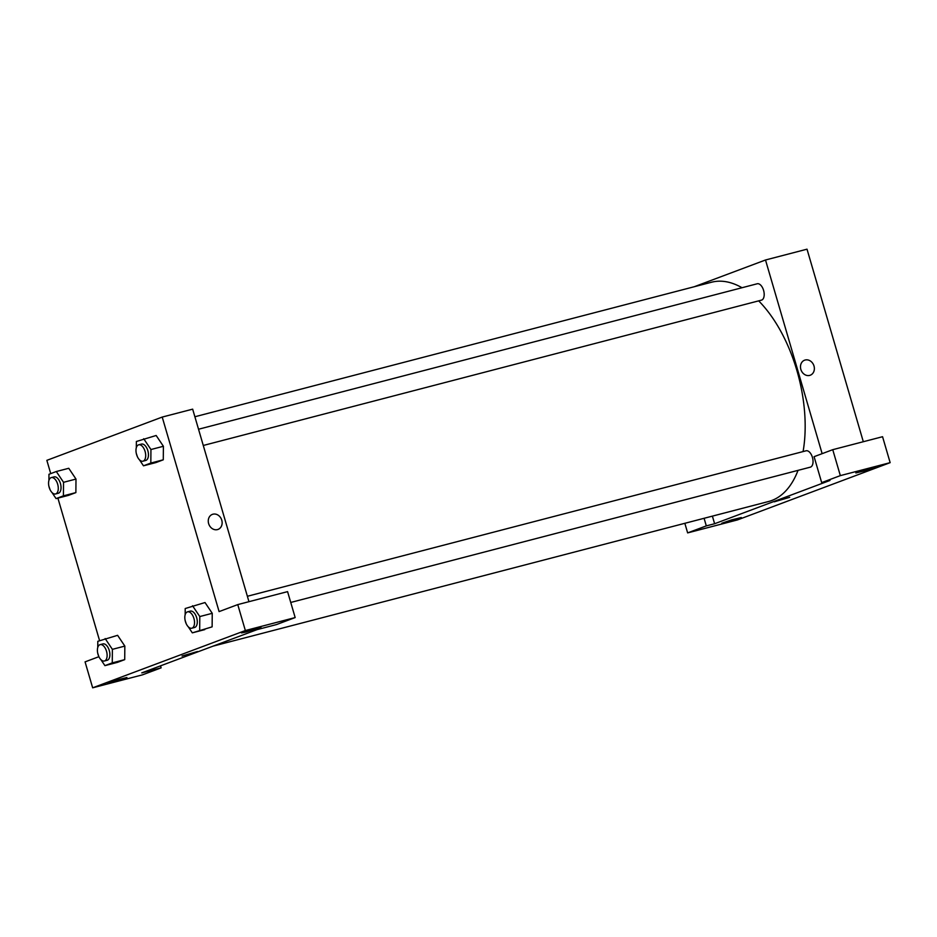 <?xml version="1.0" encoding="UTF-8"?>
<svg xmlns="http://www.w3.org/2000/svg" width="937" height="937" viewBox="0 0 937 937"><rect width="100%" height="100%" fill="white"/><g stroke="black" fill="none" stroke-linecap="round" stroke-linejoin="round"><path stroke-width="1.41" d="M704.085 518.29L706.311 525.891L714.615 523.736L829.971 480.458L821.679 482.625L814.089 456.682L832.747 449.678L882.56 436.712L890.15 462.655L737.454 519.93L687.641 532.895L684.842 523.303M694.2 286.745L765.506 259.994L807.015 249.183L863.317 441.725M870.684 468.207L855.856 472.962L865.729 470.573L875.334 467.27L870.684 468.207M832.747 449.678L840.337 475.621L890.15 462.655M821.679 482.625L840.337 475.621M726.48 522.296L741.308 517.54L731.434 519.93L721.83 523.233L726.48 522.296M706.311 525.891L687.641 532.895M714.615 523.736L712.389 516.135M810.247 375.222A8.035 6.782 69.4 0 0 813.89 365.653A8.035 6.782 69.4 0 0 805.176 360.007A8.035 6.782 -110.6 0 1 813.89 365.653A8.035 6.782 -110.6 0 1 810.247 375.222A8.035 6.782 -110.6 0 1 801.076 370.08A8.035 6.782 -110.6 0 1 804.602 360.183A8.035 6.782 -110.6 0 1 805.176 360.007A8.035 6.782 69.4 0 0 804.602 360.183M765.506 259.994L822.136 453.66M774.267 501.822L789.692 497.324M198.527 429.24L757.213 283.77A8.456 4.509 75.4 0 1 763.643 290.587A8.456 4.509 75.4 0 1 761.711 300.063A8.456 4.509 75.4 0 1 761.476 300.133L203.282 445.473M247.38 596.272L806.054 450.802A8.456 4.509 75.4 0 1 812.496 457.619A8.456 4.509 75.4 0 1 810.552 467.094A8.456 4.509 75.4 0 1 810.318 467.165L290.739 602.456M798.031 470.362A113.283 60.472 75.4 0 1 771.819 500.475A113.283 60.472 75.4 0 1 768.609 501.494L213.062 646.143M194.884 416.754L711.511 282.236A113.283 60.472 75.4 0 1 742.01 287.729M758.665 300.859A113.283 60.472 75.4 0 1 803.079 451.587M141.756 672.883L257.125 629.617L276.497 624.569L295.167 617.565L245.353 630.542L92.658 687.817L142.471 674.851L161.129 667.847L141.756 672.883M50.727 473.618L46.85 460.348L162.218 417.07L192.659 409.153L248.961 601.683M182.047 656.029L197.461 651.52M246.15 631.983L241.5 632.92L251.104 629.617L260.978 627.228L246.15 631.983M112.124 682.265L107.474 683.202L117.078 679.899L126.94 677.51L112.124 682.265M92.658 687.817L85.068 661.873L98.889 656.696M160.543 665.844L161.129 667.847M295.167 617.565L287.577 591.634L237.764 604.599L219.106 611.603L162.218 417.07M237.764 604.599L245.353 630.542M185.163 614.742L185.21 608.535L205.016 602.538L212.242 613.302L212.125 626.853L192.319 632.85L188.278 626.818M150.822 463.054L163.272 459.809L155.929 462.573L163.272 459.809L163.401 446.281L150.939 449.526L150.822 463.054L143.478 465.806L139.437 459.786M136.31 447.71L136.369 441.491L156.163 435.494L163.401 446.27M63.411 495.849L75.874 492.604L68.518 495.357L75.874 492.604L75.991 479.065L68.764 468.289L75.991 479.065L63.54 482.309L63.411 495.849L56.068 498.601L52.027 492.569M97.753 647.537L97.799 641.318L117.605 635.321L124.844 646.085M112.264 662.881L124.715 659.636L117.371 662.389L124.715 659.636L124.832 646.097L112.381 649.341L112.264 662.881L104.921 665.633L100.868 659.601M99.58 640.65L57.895 498.121M218.028 529.428A8.035 6.782 69.4 0 0 221.671 519.859A8.035 6.782 69.4 0 0 212.957 514.202A8.035 6.782 -110.6 0 1 221.671 519.859A8.035 6.782 -110.6 0 1 218.028 529.417A8.035 6.782 -110.6 0 1 208.857 524.287A8.035 6.782 -110.6 0 1 212.383 514.378A8.035 6.782 -110.6 0 1 212.957 514.202A8.035 6.782 69.4 0 0 212.383 514.378M48.911 480.505L48.958 474.286L56.302 471.522L63.54 482.309M49.989 489.524L48.853 486.069M55.552 493.963L58.317 493.249A8.456 4.509 -104.6 0 0 60.554 483.925A8.456 4.509 -104.6 0 0 54.053 476.886L51.289 477.601A8.456 4.509 -104.6 0 0 49.181 487.381A8.456 4.509 -104.6 0 0 55.552 493.963A8.456 4.509 -104.6 0 0 57.789 484.652A8.456 4.509 -104.6 0 0 51.289 477.601M56.068 498.601L68.518 495.357M56.302 471.522L68.764 468.289M143.712 438.739L150.939 449.526M137.399 456.741L136.263 453.285M142.963 461.18L145.727 460.454A8.456 4.509 -104.6 0 0 147.964 451.142A8.456 4.509 -104.6 0 0 141.464 444.091L138.699 444.817A8.456 4.509 -104.6 0 0 136.591 454.586A8.456 4.509 -104.6 0 0 142.963 461.18A8.456 4.509 -104.6 0 0 145.2 451.857A8.456 4.509 -104.6 0 0 138.699 444.817M143.478 465.806L155.929 462.573M156.163 435.494L163.401 446.281M105.155 638.566L112.381 649.341M98.83 656.568L97.706 653.101M104.394 660.995L107.158 660.28A8.456 4.509 -104.6 0 0 109.395 650.957A8.456 4.509 -104.6 0 0 102.906 643.918L100.13 644.633A8.456 4.509 -104.6 0 0 98.022 654.413A8.456 4.509 -104.6 0 0 104.394 660.995A8.456 4.509 -104.6 0 0 106.631 651.683A8.456 4.509 -104.6 0 0 100.13 644.633M104.921 665.633L117.371 662.389M117.605 635.321L124.832 646.097M192.553 605.77L199.792 616.558L199.675 630.086M186.24 623.773L185.104 620.317M191.804 628.212L194.568 627.497A8.456 4.509 -104.6 0 0 196.805 618.174A8.456 4.509 -104.6 0 0 190.305 611.135L187.541 611.849A8.456 4.509 -104.6 0 0 185.432 621.618A8.456 4.509 -104.6 0 0 191.804 628.212A8.456 4.509 -104.6 0 0 194.041 618.888A8.456 4.509 -104.6 0 0 187.541 611.849M199.792 616.558L212.242 613.313L205.016 602.538M192.319 632.85L204.781 629.605"/></g></svg>
